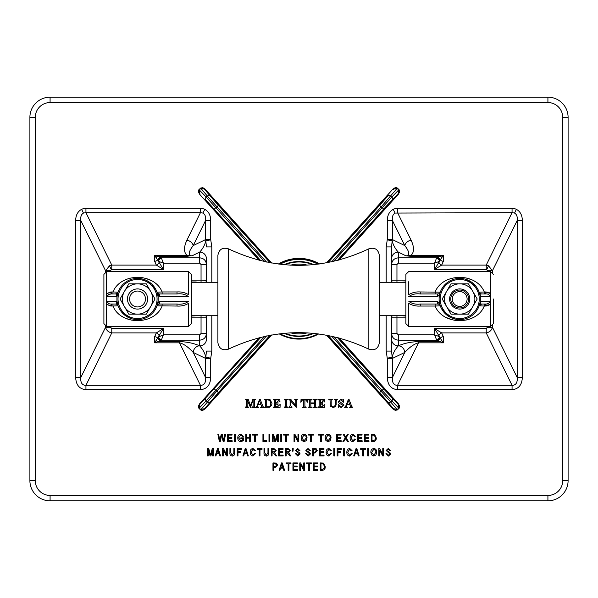 <?xml version="1.0" encoding="UTF-8"?>
<svg xmlns="http://www.w3.org/2000/svg" width="598" height="598" viewBox="0 0 598 598"><rect width="100%" height="100%" fill="white"/><g stroke="black" fill="none" stroke-linecap="round" stroke-linejoin="round"><path stroke-width="0.9" d="M401.796 315.737L405.893 316.021M196.548 315.737L191.36 316.021M196.204 281.979L191.36 281.979M260.07 337.436L199.911 404.248L199.194 408.083L200.943 409.66L204.688 408.546L205.084 408.905L202.797 410.34L201.638 410.385L200.704 409.951L200.943 409.66M260.892 337.227L199.911 404.248L199.515 403.889L259.136 337.676M264.563 336.368L215.93 390.382L216.797 391.167L200.651 409.907L198.984 408.404A2.855 2.332 -45.5 0 1 198.932 408.359L198.327 406.311L199.515 403.889M270.797 262.881L204.688 189.454L202.094 188.004L200.943 188.34L199.194 189.917L199.911 193.752L199.515 194.111L198.327 191.689L198.401 190.53L198.932 189.641L199.194 189.917M266.521 262.051L207.386 196.099A2.153 1.525 -40 0 1 208.403 195.524A2.153 1.525 -40 0 1 210.003 195.793L204.688 189.454L205.084 189.095L271.664 263.038M260.892 260.773L205.66 199.702A2.153 1.525 -44 0 1 206.243 197.131L198.984 189.596L200.651 188.093A2.855 2.332 -129.5 0 1 200.704 188.049L202.797 187.66L205.084 189.095M338.154 260.317L398.089 193.752L398.806 189.917L397.057 188.34L395.906 188.004L393.312 189.454L392.916 189.095L395.203 187.66L396.362 187.615L397.296 188.049L397.057 188.34M333.624 261.423L391.757 197.131A2.153 1.525 44 0 1 392.34 199.702L398.089 193.752L398.485 194.111L339.096 260.07M392.34 199.702L383.669 209.053L381.203 206.833L397.349 188.093L399.015 189.596A2.855 2.332 -45.5 0 1 399.068 189.641L399.673 191.689L398.485 194.111M327.345 335.284L393.312 408.546L397.057 409.66L398.806 408.083L398.089 404.248L398.485 403.889L399.673 406.311L399.599 407.47L399.068 408.359L398.806 408.083M331.658 336.143L390.614 401.901A2.153 1.525 140 0 1 387.997 402.207L393.312 408.546L392.916 408.905L326.478 335.119M387.997 402.207L379.603 392.609L382.07 390.382L399.015 408.404L397.349 409.907A2.855 2.332 -129.5 0 1 397.296 409.951L395.203 410.34L392.916 408.905M160.742 257.499A3.364 3.244 130.4 0 0 157.685 259.682A3.364 2.706 0 0 1 154.628 261.259L154.628 255.353L161.333 257.85L163.374 263.15L158.515 261.326L154.628 255.353L186.905 255.353C183.698 252.154 183.698 247.094 186.897 240.157L200.442 212.679L85.94 212.679L85.94 208.351L200.442 208.351A12.588 10.764 -56.2 0 1 204.763 209.337L202.924 213.06L200.442 212.679L200.442 208.351M161.55 258.291A3.364 2.788 135 0 0 158.515 261.326L163.374 269.421L111.774 269.421L111.774 265.093L85.94 212.679L83.458 213.06C81.35 214.248 80.438 216.678 80.73 220.348L75.669 220.348C75.819 215.086 77.8 211.415 81.62 209.337L83.458 213.06M186.897 240.157A6.728 5.195 -153.8 0 1 193.221 245.569L205.652 220.348L210.713 220.348L210.713 239.551L205.652 239.551L205.652 220.348C205.944 216.678 205.032 214.248 202.924 213.06M512.06 208.351A12.588 10.764 -56.2 0 1 516.38 209.337C520.2 211.415 522.181 215.086 522.331 220.348L517.27 220.348C517.562 216.678 516.65 214.248 514.542 213.06L512.06 212.679L395.076 213.06C392.968 214.248 392.056 216.678 392.348 220.348L404.779 245.569A6.728 5.195 -26.2 0 1 411.103 240.157L397.558 212.679L397.558 208.351L512.06 208.351L512.06 212.679L486.226 265.093L488.544 265.804L492.423 270.759L517.27 220.348L517.27 377.652L492.423 327.241C491.646 330.335 489.583 332.219 486.226 332.907L512.06 385.321C515.782 385.381 517.517 382.825 517.27 377.652L522.331 377.652C521.882 385.127 518.459 389.126 512.06 389.649L397.558 389.649C391.159 389.126 387.736 385.127 387.287 377.652L387.287 358.449A1.278 1.278 0 0 0 387.257 358.195L386.188 351.078L386.188 315.737M437.258 257.499L436.45 258.291L434.626 263.15L439.485 261.326L440.315 259.682A3.364 2.706 180 0 0 443.372 261.259L443.372 255.353L411.095 255.353L405.952 255.832L411.095 256.325L439.986 256.325L437.258 257.499A3.364 3.244 49.6 0 1 440.315 259.682L443.372 255.353L439.986 256.325A3.364 2.631 77.2 0 1 441.675 257.297M436.45 258.291A3.364 2.788 45 0 1 439.485 261.326L434.626 269.421L434.626 263.15L398.298 263.15L396.952 264.518L391.57 264.518L391.57 246.922L386.188 246.922L387.257 239.805A1.278 1.278 0 0 0 387.287 239.551L392.348 239.551L404.779 245.569C409.107 251.205 409.892 254.591 407.133 255.735L405.952 255.832L398.298 252.117C395.188 248.701 393.148 244.933 392.168 240.83L391.57 246.922L391.57 280.44A3.364 3.364 -0 0 0 392.109 282.263M488.544 265.804L486.705 269.534L487.37 270.759L492.423 270.759L492.423 272.329M206.43 258.747L206.43 280.185L206.43 258.747A6.728 6.623 180 0 0 199.702 252.117C202.812 248.701 204.852 244.933 205.832 240.83A6.713 6.406 64.2 0 1 205.652 239.551L193.221 245.569C188.893 251.205 188.108 254.591 190.867 255.735L186.905 256.325L158.014 256.325A3.364 2.631 102.8 0 0 156.325 257.297M186.905 256.325L186.905 255.353L192.048 255.832L199.702 252.117L199.702 257.85C203.791 258.246 206.033 260.466 206.43 264.518L201.048 264.518L201.048 280.156L206.43 280.44A3.364 3.364 180 0 1 205.891 282.263M201.048 264.518L199.702 263.15L163.374 263.15L163.374 269.421L156.34 265.093L111.774 265.093L109.456 265.804L105.577 270.759L80.73 220.348L80.73 377.652C80.483 382.825 82.218 385.381 85.94 385.321L85.94 389.649C79.541 389.126 76.118 385.127 75.669 377.652L75.669 220.348M109.456 265.804L111.295 269.534L110.63 270.759L105.577 270.759L105.577 271.873M279.161 333.848A40.096 40.096 0 0 0 318.697 333.923M110.63 326.329L110.63 327.241L105.577 327.241C106.354 330.335 108.417 332.219 111.774 332.907L85.94 385.321L200.442 385.321C204.165 385.381 205.899 382.825 205.652 377.652L205.652 358.449A6.713 6.406 115.8 0 1 205.832 357.17C204.852 353.067 202.812 349.299 199.702 345.883L199.702 340.15L161.333 340.15A3.364 3.087 -114.2 0 1 158.223 337.078L163.374 334.85L161.333 340.15L154.628 342.833L158.223 337.078M200.442 389.649L200.442 385.321L179.505 342.833C183.676 343.813 188.25 347.012 193.221 352.431L205.652 377.652L210.713 377.652C210.264 385.127 206.841 389.126 200.442 389.649L85.94 389.649M205.891 315.737A3.364 3.364 0 0 1 206.43 317.56L206.43 339.253A6.728 6.623 180 0 1 199.702 345.883L199.545 345.801A6.728 6.234 -64.2 0 0 193.221 352.431L205.652 358.449L210.713 358.449L210.713 377.652M206.43 317.56L206.43 339.253M206.43 282.263L206.43 280.44M160.742 340.501A3.364 3.244 49.6 0 1 157.685 338.319A3.364 2.706 180 0 0 154.628 336.741L154.628 342.833L179.505 342.833L179.505 341.622C186.98 341.817 193.662 343.215 199.545 345.801M206.43 246.922L205.832 240.83L210.743 239.805L211.812 246.922L206.43 246.922M110.63 327.241L111.774 328.579L111.774 332.907L156.34 332.907L163.374 328.579L158.515 336.674A3.364 2.788 -135 0 0 161.55 339.709M205.712 315.737A3.364 3.364 0 0 1 206.43 317.815L191.36 317.844M206.43 333.482L201.048 333.482L199.702 334.85L199.702 340.15C203.791 339.754 206.033 337.534 206.43 333.482M205.832 357.17L206.43 351.078L211.812 351.078L210.743 358.195L205.832 357.17M206.43 280.185A3.364 3.364 180 0 1 205.712 282.263M159.046 262.387A3.364 2.325 -45 0 1 156.34 265.093L154.628 261.259M154.628 336.741L156.34 332.907A3.364 2.325 -135 0 1 159.046 335.613M199.702 263.15L199.702 257.85L161.333 257.85A3.364 3.087 114.2 0 0 158.223 260.922M156.437 340.591A3.364 2.713 76 0 0 158.246 341.622L179.505 341.622M411.095 256.325L411.095 255.353C414.302 252.154 414.302 247.094 411.103 240.157M392.109 315.737A3.364 3.364 180 0 0 391.57 317.56L391.57 351.078L392.168 357.17A6.713 6.406 -115.8 0 1 392.348 358.449L392.348 377.652C392.101 382.825 393.835 385.381 397.558 385.321L397.558 389.649M512.06 389.649L512.06 385.321L397.558 385.321L418.495 342.833C414.324 343.813 409.75 347.012 404.779 352.431L392.348 377.652L387.287 377.652M391.57 317.56L391.57 351.078L386.188 351.078M391.57 282.263L391.57 280.44M439.777 260.922A3.364 3.087 65.8 0 0 436.667 257.85L398.298 257.85C394.209 258.246 391.967 260.466 391.57 264.518L391.57 280.185A3.364 3.364 -0 0 0 392.288 282.263M443.372 336.741L441.66 332.907L434.626 328.579L439.485 336.674L434.626 334.85L436.667 340.15A3.364 3.087 -65.8 0 0 439.777 337.078L440.315 338.319A3.364 2.706 0 0 1 443.372 336.741L443.372 342.833L440.315 338.319A3.364 3.244 130.4 0 1 437.258 340.501L443.372 342.833L418.495 342.833L418.495 341.622C411.02 341.817 404.338 343.215 398.455 345.801A6.728 6.234 -115.8 0 1 404.779 352.431L392.348 358.449L387.287 358.449M387.257 358.195L392.168 357.17C393.148 353.067 395.188 349.299 398.298 345.883L398.298 340.15L437.258 340.501M387.287 239.551L387.287 220.348L392.348 220.348L392.348 239.551A6.713 6.406 -64.2 0 1 392.168 240.83L387.257 239.805M391.57 258.747A6.728 6.623 0 0 1 398.298 252.117L398.298 263.15M405.893 280.156L391.57 280.185M486.705 269.534A1.398 1.196 123.8 0 0 486.226 269.421L486.226 265.093L441.66 265.093L443.372 261.259M486.226 269.421L434.626 269.421L441.66 265.093A3.364 2.325 -135 0 1 438.954 262.387M438.954 335.613A3.364 2.325 -45 0 1 441.66 332.907L486.226 332.907L486.226 328.579L487.37 327.241L492.423 327.241L492.423 325.671M396.952 333.482L398.298 334.85L398.298 340.15C394.209 339.754 391.967 337.534 391.57 333.482L396.952 333.482L396.952 317.844L405.893 317.844M392.288 315.737A3.364 3.364 180 0 0 391.57 317.815L396.952 317.844L396.952 315.737M391.57 339.253A6.728 6.623 -0 0 0 398.298 345.883L398.455 345.801M401.452 282.263L405.893 281.979M439.777 337.078L439.485 336.674A3.364 2.788 -45 0 1 436.45 339.709M441.563 340.591A3.364 2.713 104 0 1 439.754 341.622L418.495 341.622M35.282 480.643L29.9 480.643L29.9 117.358A20.183 20.183 0 0 1 50.083 97.175L547.918 97.175A20.183 20.183 0 0 1 568.1 117.358L568.1 480.643A20.183 20.183 0 0 1 547.918 500.825L50.083 500.825A20.183 20.183 0 0 1 29.9 480.643A20.183 20.183 0 0 0 50.083 500.825L50.083 495.443L547.918 495.443A14.801 14.801 0 0 0 562.718 480.643L562.718 117.358A14.801 14.801 0 0 0 547.918 102.557L50.083 102.557A14.801 14.801 0 0 0 35.282 117.358L35.282 480.643A14.801 14.801 0 0 0 50.083 495.443L547.918 495.443L547.918 500.825A20.183 20.183 0 0 0 568.1 480.643L562.718 480.643M105.577 326.127L105.577 327.241L80.73 377.652L75.669 377.652M214.331 388.947L215.93 390.382L198.984 408.404M200.651 188.093L207.386 196.099L206.243 197.131L264.563 261.632M220.243 441.623L219.399 441.623L217.844 434.208L218.629 434.208L219.795 440.584L221.238 434.208L222.306 434.208L223.645 440.584L224.841 434.208L225.625 434.208L224.033 441.623L223.181 441.623L221.716 435.105L220.243 441.623M232.151 441.623L227.621 441.623L227.621 434.208L232.054 434.208L232.054 435.075L228.391 435.075L228.391 437.385L231.86 437.385L231.86 438.252L228.391 438.252L228.391 440.756L232.151 440.756L232.151 441.623M235.403 441.623L234.633 441.623L234.633 434.208L235.403 434.208L235.403 441.623M242.706 438.73L240.874 438.73L240.874 437.863L243.476 437.863L243.476 440.584L240.927 441.72C238.819 441.421 237.772 440.158 237.795 437.953C237.75 435.71 238.774 434.432 240.874 434.111L243.379 436.323L242.609 436.518L240.8 434.978L238.565 437.915L240.882 440.853L242.706 440.091L242.706 438.73M246.54 441.623L245.771 441.623L245.771 434.208L246.54 434.208L246.54 437.288L249.717 437.288L249.717 434.208L250.487 434.208L250.487 441.623L249.717 441.623L249.717 438.155L246.54 438.155L246.54 441.623M255.376 441.623L254.606 441.623L254.606 435.075L252.588 435.075L252.588 434.208L257.402 434.208L257.402 435.075L255.376 435.075L255.376 441.623M266.805 441.623L262.948 441.623L262.948 434.208L263.718 434.208L263.718 440.756L266.805 440.756L266.805 441.623M269.765 441.623L268.995 441.623L268.995 434.208L269.765 434.208L269.765 441.623M273.122 441.623L272.352 441.623L272.352 434.208L273.555 434.208L275.289 440.554L277.136 434.208L278.227 434.208L278.227 441.623L277.457 441.623L277.457 435.501L275.678 441.623L274.886 441.623L273.122 435.15L273.122 441.623M281.576 441.623L280.806 441.623L280.806 434.208L281.576 434.208L281.576 441.623M286.472 441.623L285.702 441.623L285.702 435.075L283.676 435.075L283.676 434.208L288.49 434.208L288.49 435.075L286.472 435.075L286.472 441.623M294.814 441.623L294.037 441.623L294.037 434.208L294.859 434.208L297.991 440.121L297.991 434.208L298.761 434.208L298.761 441.623L297.931 441.623L294.814 435.718L294.814 441.623M301.9 440.554L301.145 438.013C301.056 435.807 302.042 434.507 304.09 434.111C306.101 434.492 307.08 435.763 307.021 437.923L306.266 440.584L304.083 441.72L301.9 440.554M301.915 438.028L304.083 440.853L306.251 437.9L305.929 436.226L304.098 434.978L301.915 438.028M311.431 441.623L310.661 441.623L310.661 435.075L308.643 435.075L308.643 434.208L313.457 434.208L313.457 435.075L311.431 435.075L311.431 441.623M321.313 441.623L320.543 441.623L320.543 435.075L318.525 435.075L318.525 434.208L323.339 434.208L323.339 435.075L321.313 435.075L321.313 441.623M325.903 440.554L325.148 438.013C325.058 435.807 326.037 434.507 328.093 434.111C330.103 434.492 331.083 435.763 331.023 437.923L330.268 440.584L328.085 441.72L325.903 440.554M325.917 438.028L328.078 440.853L330.253 437.9L329.932 436.226L328.1 434.978L325.917 438.028M341.196 441.623L336.667 441.623L336.667 434.208L341.099 434.208L341.099 435.075L337.436 435.075L337.436 437.385L340.905 437.385L340.905 438.252L337.436 438.252L337.436 440.756L341.196 440.756L341.196 441.623M343.79 441.623L342.908 441.623L345.263 437.758L343.103 434.208L343.985 434.208L345.696 437.026L347.423 434.208L348.305 434.208L346.145 437.758L348.492 441.623L347.617 441.623L345.704 438.476L343.79 441.623M352.857 440.853L354.644 439.022L355.414 439.216L352.88 441.72C350.921 441.317 349.994 440.031 350.114 437.863C350.032 435.74 350.981 434.492 352.947 434.111L355.317 436.323L354.547 436.518L352.917 434.978L350.884 437.863L352.857 440.853M362.134 441.623L357.604 441.623L357.604 434.208L362.037 434.208L362.037 435.075L358.374 435.075L358.374 437.385L361.842 437.385L361.842 438.252L358.374 438.252L358.374 440.756L362.134 440.756L362.134 441.623M368.951 441.623L364.429 441.623L364.429 434.208L368.854 434.208L368.854 435.075L365.199 435.075L365.199 437.385L368.667 437.385L368.667 438.252L365.199 438.252L365.199 440.756L368.951 440.756L368.951 441.623M373.429 441.623L371.246 441.623L371.246 434.208L374.512 434.342L376.254 437.878C376.389 440.068 375.447 441.317 373.429 441.623M372.016 440.756L373.339 440.756L375.185 439.672L375.484 437.863L374.363 435.224L372.016 435.075L372.016 440.756M208.298 455.975L207.528 455.975L207.528 448.56L208.739 448.56L210.466 454.906L212.312 448.56L213.404 448.56L213.404 455.975L212.634 455.975L212.634 449.853L210.855 455.975L210.07 455.975L208.298 449.502L208.298 455.975M215.923 455.975L215.123 455.975L217.493 448.56L218.24 448.56L220.61 455.975L219.81 455.975L219.16 453.755L216.573 453.755L215.923 455.975M216.82 452.895L218.905 452.895L217.866 449.33L216.82 452.895M223.383 455.975L222.613 455.975L222.613 448.56L223.435 448.56L226.56 454.473L226.56 448.56L227.33 448.56L227.33 455.975L226.507 455.975L223.383 450.07L223.383 455.975M233.863 452.828L233.863 448.56L234.633 448.56L234.633 452.828C234.82 454.719 234.035 455.803 232.286 456.072C230.514 455.825 229.722 454.742 229.916 452.828L229.916 448.56L230.686 448.56L230.686 452.828L232.226 455.205L233.863 452.828M237.989 455.975L237.212 455.975L237.212 448.56L241.353 448.56L241.353 449.427L237.989 449.427L237.989 451.737L240.874 451.737L240.874 452.604L237.989 452.604L237.989 455.975M243.678 455.975L242.878 455.975L245.247 448.56L245.995 448.56L248.364 455.975L247.565 455.975L246.922 453.755L244.328 453.755L243.678 455.975M244.582 452.895L246.668 452.895L245.621 449.33L244.582 452.895M252.924 455.205L254.703 453.374L255.473 453.568L252.947 456.072C250.981 455.661 250.061 454.383 250.181 452.215C250.099 450.092 251.04 448.844 253.014 448.463L255.376 450.675L254.606 450.87L252.984 449.33L250.951 452.215L252.924 455.205M259.981 455.975L259.211 455.975L259.211 449.427L257.192 449.427L257.192 448.56L262.006 448.56L262.006 449.427L259.981 449.427L259.981 455.975M267.956 452.828L267.956 448.56L268.726 448.56L268.726 452.828C268.913 454.719 268.128 455.803 266.379 456.072C264.608 455.825 263.823 454.742 264.01 452.828L264.01 448.56L264.779 448.56L264.779 452.828L266.319 455.205L267.956 452.828M272.083 455.975L271.313 455.975L271.313 448.56L274.034 448.56L276.224 450.6L274.489 452.649L276.702 455.975L275.828 455.975L273.062 452.701L272.083 452.701L272.083 455.975M272.083 451.834L273.891 451.834L275.454 450.608L274.086 449.427L272.083 449.427L272.083 451.834M283.138 455.975L278.608 455.975L278.608 448.56L283.041 448.56L283.041 449.427L279.378 449.427L279.378 451.737L282.847 451.737L282.847 452.604L279.378 452.604L279.378 455.108L283.138 455.108L283.138 455.975M286.203 455.975L285.433 455.975L285.433 448.56L288.154 448.56L290.344 450.6L288.61 452.649L290.822 455.975L289.948 455.975L287.182 452.701L286.203 452.701L286.203 455.975M286.203 451.834L288.004 451.834L289.574 450.608L288.206 449.427L286.203 449.427L286.203 451.834M293.035 451.161L292.616 451.161L292.444 448.56L293.214 448.56L293.035 451.161M297.789 456.072L295.315 453.568L296.085 453.471L297.856 455.205L299.359 453.934L295.502 450.496L297.654 448.463L299.934 450.675L299.164 450.772L297.684 449.33L296.272 450.511L296.518 451.266L298.985 452.14L300.129 453.912L297.789 456.072M308.157 456.072L305.675 453.568L306.445 453.471L308.224 455.205L309.719 453.934L305.87 450.496L308.022 448.463L310.295 450.675L309.525 450.772L308.045 449.33L306.639 450.511L306.879 451.266L309.345 452.14L310.489 453.912L308.157 456.072M313.457 455.975L312.687 455.975L312.687 448.56L316.163 448.702L317.306 450.705L315.019 452.985L313.457 452.985L313.457 455.975M313.457 452.118L315.071 452.118L316.536 450.75L315.056 449.427L313.457 449.427L313.457 452.118M324.034 455.975L319.504 455.975L319.504 448.56L323.937 448.56L323.937 449.427L320.274 449.427L320.274 451.737L323.742 451.737L323.742 452.604L320.274 452.604L320.274 455.108L324.034 455.108L324.034 455.975M328.87 455.205L330.657 453.374L331.427 453.568L328.9 456.072C326.934 455.661 326.015 454.383 326.134 452.215C326.052 450.092 326.994 448.844 328.967 448.463L331.329 450.675L330.559 450.87L328.937 449.33L326.904 452.215L328.87 455.205M334.588 455.975L333.819 455.975L333.819 448.56L334.588 448.56L334.588 455.975M337.937 455.975L337.167 455.975L337.167 448.56L341.309 448.56L341.309 449.427L337.937 449.427L337.937 451.737L340.83 451.737L340.83 452.604L337.937 452.604L337.937 455.975M344.47 455.975L343.701 455.975L343.701 448.56L344.47 448.56L344.47 455.975M349.598 455.205L351.385 453.374L352.155 453.568L349.621 456.072C347.662 455.661 346.743 454.383 346.855 452.215C346.78 450.092 347.722 448.844 349.695 448.463L352.058 450.675L351.288 450.87L349.666 449.33L347.632 452.215L349.598 455.205M354.479 455.975L353.68 455.975L356.049 448.56L356.797 448.56L359.166 455.975L358.366 455.975L357.716 453.755L355.13 453.755L354.479 455.975M355.376 452.895L357.462 452.895L356.423 449.33L355.376 452.895M363.479 455.975L362.709 455.975L362.709 449.427L360.691 449.427L360.691 448.56L365.505 448.56L365.505 449.427L363.479 449.427L363.479 455.975M368.473 455.975L367.703 455.975L367.703 448.56L368.473 448.56L368.473 455.975M371.612 454.906L370.857 452.365C370.767 450.159 371.754 448.859 373.802 448.463C375.813 448.844 376.792 450.115 376.733 452.275L375.978 454.936L373.795 456.072L371.612 454.906M371.627 452.372L373.787 455.205L375.963 452.252L375.641 450.571L373.81 449.33L371.627 452.372M379.603 455.975L378.833 455.975L378.833 448.56L379.655 448.56L382.78 454.473L382.78 448.56L383.557 448.56L383.557 455.975L382.727 455.975L379.603 450.07L379.603 455.975M388.423 456.072L385.942 453.568L386.712 453.471L388.491 455.205L389.986 453.934L386.136 450.496L388.289 448.463L390.569 450.675L389.791 450.772L388.311 449.33L386.906 450.511L387.145 451.266L389.612 452.14L390.756 453.912L388.423 456.072M273.735 470.327L272.965 470.327L272.965 462.912L276.44 463.054L277.592 465.057L275.304 467.337L273.735 467.337L273.735 470.327M273.735 466.47L275.349 466.47L276.822 465.095L275.334 463.771L273.735 463.771L273.735 466.47M279.916 470.327L279.109 470.327L281.479 462.912L282.234 462.912L284.603 470.327L283.803 470.327L283.153 468.107L280.559 468.107L279.916 470.327M280.813 467.24L282.899 467.24L281.86 463.682L280.813 467.24M288.916 470.327L288.146 470.327L288.146 463.771L286.121 463.771L286.121 462.912L290.942 462.912L290.942 463.771L288.916 463.771L288.916 470.327M297.468 470.327L292.945 470.327L292.945 462.912L297.37 462.912L297.37 463.771L293.715 463.771L293.715 466.089L297.176 466.089L297.176 466.956L293.715 466.956L293.715 469.46L297.468 469.46L297.468 470.327M300.532 470.327L299.762 470.327L299.762 462.912L300.585 462.912L303.709 468.817L303.709 462.912L304.479 462.912L304.479 470.327L303.657 470.327L300.532 464.422L300.532 470.327M309.375 470.327L308.605 470.327L308.605 463.771L306.58 463.771L306.58 462.912L311.394 462.912L311.394 463.771L309.375 463.771L309.375 470.327M317.927 470.327L313.397 470.327L313.397 462.912L317.83 462.912L317.83 463.771L314.167 463.771L314.167 466.089L317.635 466.089L317.635 466.956L314.167 466.956L314.167 469.46L317.927 469.46L317.927 470.327M322.404 470.327L320.222 470.327L320.222 462.912L323.488 463.046L325.23 466.575C325.357 468.772 324.415 470.021 322.404 470.327M320.991 469.46L322.315 469.46L324.161 468.376L324.452 466.567L323.339 463.921L320.991 463.771L320.991 469.46M245.494 399.711L245.494 399.3L248.177 399.3L250.614 405.676L252.857 399.3L255.533 399.3L254.285 400.182L254.285 406.558L255.533 407.373L251.908 407.373L253.148 406.558L253.148 399.711L250.457 407.373L247.146 399.741L247.146 405.608L248.387 407.373L245.494 407.373L246.735 405.668L246.735 400.114L245.494 399.711M256.998 405.967L259.667 399.195L260.16 399.195L262.948 406.505L263.912 407.373L260.601 407.373L261.745 406.61L261.042 404.682L257.94 404.682L257.402 406.304L258.635 407.373L255.735 407.373L256.998 405.967M260.885 404.27L259.517 400.69L258.104 404.27L260.885 404.27M264.331 399.711L264.331 399.3L270.057 399.628L271.985 403.299L271.649 405.257L269.571 407.186L264.331 407.373L265.572 406.58L265.572 400.084L264.331 399.711M267.186 399.711L266.708 400.129L266.708 406.558L268.001 406.961L269.623 406.483L270.318 405.594L270.64 403.456L269.93 400.503L267.186 399.711M273.226 399.711L273.226 399.3L279.849 399.3L279.954 401.991L277.599 399.711L275.611 400.137L275.611 403.03L276.298 403.03L277.988 401.265L277.988 405.197L275.611 403.441L275.611 406.603L277.382 406.961L280.163 404.375L280.058 407.373L273.226 407.373L274.467 406.52L274.467 400.137L273.226 399.711M284.2 399.711L284.2 399.3L287.825 399.3L286.577 400.271L286.577 406.378L287.825 407.373L284.2 407.373L285.44 406.378L285.44 400.271L284.2 399.711M288.856 399.711L288.856 399.3L290.733 399.3L295.793 405.646L295.793 401.056L294.65 399.3L297.341 399.3L296.204 400.959L296.204 407.373L290.516 400.81L290.516 405.646L291.959 407.373L288.856 407.373L290.097 405.713L290.097 400.286L288.856 399.711M300.861 402.305L301.041 399.3L307.626 399.3L307.798 402.305L305.451 399.711L304.898 400.182L304.898 406.58L306.139 407.373L302.521 407.373L303.762 406.625L303.762 400.129L303.231 399.711L301.908 400.436L300.861 402.305M308.419 399.711L308.419 399.3L312.044 399.3L310.796 400.406L310.796 402.925L314.526 402.925L314.526 400.406L313.285 399.3L316.903 399.3L315.662 400.466L315.744 406.775L316.903 407.373L313.285 407.373L314.451 406.767L314.526 403.441L310.796 403.441L310.87 406.782L312.044 407.373L308.419 407.373L309.659 406.221L309.659 400.398L308.419 399.711M317.942 399.711L317.942 399.3L324.565 399.3L324.669 401.991L322.315 399.711L320.319 400.137L320.319 403.03L321.014 403.03L322.703 401.265L322.703 405.197L320.954 403.441L320.319 403.441L320.319 406.603L322.09 406.961L324.878 404.375L324.774 407.373L317.942 407.373L319.183 406.52L319.183 400.137L317.942 399.711M328.81 399.711L328.81 399.3L332.428 399.3L331.187 400.122L331.187 404.756L331.322 405.855L333.378 407.066L335.74 404.928L335.74 401.161L334.499 399.3L337.399 399.3L336.158 400.78L336.158 404.719L335.411 406.7L333.183 407.477L330.283 406.162L330.051 400.107L328.81 399.711M340.77 399.195L342.699 400.025L343.611 399.3L343.611 402.2L340.748 399.614L339.156 401.079L344.022 405.01L341.413 407.477L339.253 406.647L338.229 407.373L338.229 404.27L341.406 407.066L343.192 405.437L339.059 403.127L338.333 401.579L340.77 399.195M345.801 405.967L348.47 399.195L348.963 399.195L351.751 406.505L352.715 407.373L349.404 407.373L350.548 406.61L349.845 404.682L346.743 404.682L346.205 406.304L347.438 407.373L344.538 407.373L345.801 405.967M349.688 404.27L348.32 400.69L346.907 404.27L349.688 404.27M467.113 299A7.4 7.4 0 0 0 456.012 292.594A7.4 7.4 0 0 0 456.012 305.406A7.4 7.4 0 0 0 467.113 299M468.668 299A8.955 8.955 0 0 1 459.713 307.955A8.955 8.955 0 0 1 450.765 299A8.955 8.955 0 0 1 459.713 290.045A8.955 8.955 0 0 1 468.668 299M469.804 299A10.091 10.091 0 0 0 454.667 290.262A10.091 10.091 0 0 0 454.667 307.738A10.091 10.091 0 0 0 469.804 299M228.406 349.18C222.516 350.862 219.018 348.694 217.896 342.676L217.896 255.324C219.018 249.306 222.516 247.138 228.406 248.82L228.406 349.18C275.222 327.181 322.03 327.181 368.846 349.18L368.846 248.82C322.03 270.819 275.222 270.819 228.406 248.82M368.846 349.18C374.737 350.862 378.235 348.694 379.356 342.676L379.356 255.324C378.235 249.306 374.737 247.138 368.846 248.82M144.193 303.35A7.946 7.946 0 0 0 137.981 291.062A7.946 7.946 0 0 0 130.446 302.588A7.946 7.946 0 0 0 144.193 303.35M145.987 304.517A10.091 10.091 0 0 1 132.023 307.447A10.091 10.091 0 0 1 129.093 293.483A10.091 10.091 0 0 1 143.057 290.553A10.091 10.091 0 0 1 145.987 304.517M137.54 319.601A20.601 20.601 0 0 1 117.574 293.924A20.601 20.601 0 0 1 158.141 299A20.601 20.601 0 0 1 134.109 319.317M127.21 316.828L126.26 316.237A20.601 20.601 0 0 0 127.987 317.254M131.964 318.831L129.4 317.927A20.601 20.601 0 0 0 132.457 318.966L125.318 315.587L121.14 311.468L119.234 308.448M140.964 319.317A20.601 20.601 0 0 0 142.593 318.973L139.252 319.534L134.094 319.31M144.185 318.502A20.601 20.601 0 0 0 147.101 317.254L146.547 317.531M191.36 280.686L191.36 282.263L217.896 282.263M217.896 315.737L191.36 315.737L191.36 317.314L191.36 299L191.36 323.638L188.669 326.329L188.669 303.261C185.148 305.421 181.261 306.348 177.008 306.041L177.008 304.046L159.509 304.046L159.733 301.355L188.669 301.556M106.594 304.262L106.594 326.329L103.903 323.638L103.903 274.362L106.594 271.671L106.594 293.655L111.602 291.959L111.602 293.954L115.571 293.954C116.386 293.618 116.662 294.515 116.401 296.645L107.319 296.645L106.594 295.434L106.594 302.566L107.319 301.355C107.917 303.373 109.344 304.27 111.602 304.046L111.602 306.041L106.594 304.345L110.63 305.997M111.602 291.959L112.962 291.959C120.714 272.531 154.434 272.568 162.118 291.959L177.008 291.959C181.261 291.652 185.148 292.579 188.669 294.739L188.669 271.671L191.36 274.362L191.36 299M157.304 293.177L156.975 292.16L162.118 291.959L162.118 293.954L177.008 293.954L159.509 293.954L159.733 296.645L157.304 293.177M155.846 289.552L151.929 284.252L147.168 280.783M145.74 280.096L141.031 278.698L137.772 278.399M112.962 293.954L112.962 291.959L118.105 292.16L116.401 296.645M139.237 278.466L140.934 278.675M144.163 279.49L147.093 280.746M106.594 295.434L106.594 293.655L110.63 292.003M111.602 304.046L115.571 304.046C116.386 304.382 116.662 303.485 116.401 301.355L116.939 302.125L116.939 295.875M116.939 302.125L118.105 305.84L111.602 306.041M177.008 306.041L156.975 305.84L158.141 303.014L158.141 294.986M122.164 316.499L123.39 317.209M125.931 318.42L131.149 320.042L136.411 320.692M137.817 320.707L141.225 320.491M162.118 304.046L162.118 306.041C154.381 325.462 120.669 325.439 112.962 306.041L112.962 304.046M151.548 280.716L145.89 278.444L142.122 277.629M141.704 277.569L133.324 277.577M130.895 278.01L127.568 278.952M126.133 279.498L125.483 279.767M125.057 279.961L122.769 281.135M139.252 319.534L137.503 319.601M135.275 319.481L134.124 319.317M149.747 315.595L152.101 313.576M154.157 311.184L155.846 308.448M106.594 304.345L106.594 302.566M188.669 296.444L188.43 296.645C185.358 294.291 181.545 293.394 177.008 293.954L177.008 291.959M158.141 303.014L159.733 301.355M111.602 293.954C109.344 293.73 107.917 294.627 107.319 296.645M177.008 304.046C181.545 304.606 185.358 303.709 188.43 301.355M108.881 303.552L107.737 302.738M107.715 295.292L110.63 294.007M117.328 293.297A2.691 2.691 0 0 1 116.939 293.581M118.105 292.16A2.691 2.691 0 0 1 115.571 293.954L118.083 292.22M115.571 304.046A2.691 2.691 0 0 1 118.105 305.84M156.975 292.16A2.691 2.691 0 0 0 159.509 293.954M156.975 305.84A2.691 2.691 0 0 1 159.509 304.046M459.713 278.399A20.601 20.601 0 0 1 479.678 304.076A20.601 20.601 0 0 1 439.111 299A20.601 20.601 0 0 1 459.713 278.399M456.289 278.683A20.601 20.601 0 0 0 454.659 279.027L458.001 278.466L463.158 278.69M453.067 279.498A20.601 20.601 0 0 0 450.152 280.746L450.705 280.469M493.35 299L493.35 323.638L493.35 299M490.659 293.738L489.082 292.624L486.623 292.003M408.584 281.763L408.584 294.739C412.112 292.579 415.991 291.652 420.245 291.959L420.245 293.954L437.743 293.954L437.519 296.645L408.584 296.444M485.651 306.041L485.651 304.046C487.908 304.27 489.336 303.373 489.934 301.355L490.659 302.566L490.659 304.345L484.29 306.041C476.546 325.469 442.819 325.432 435.135 306.041L420.245 306.041C415.991 306.348 412.112 305.421 408.584 303.261L408.584 326.329L405.893 323.638L405.893 274.362L408.584 271.671L490.659 271.671L493.35 274.362M439.949 304.823L440.278 305.84L435.135 306.041L435.135 304.046L437.743 304.046L420.245 304.046C415.707 304.606 411.902 303.709 408.823 301.355L437.519 301.355L439.949 304.823M441.406 308.448L445.323 313.748L450.085 317.217M451.512 317.904L456.222 319.302L459.481 319.601M484.29 304.046L484.29 306.041L479.148 305.84L480.852 301.355C480.59 303.485 480.867 304.382 481.689 304.046L485.651 304.046M458.016 319.534L456.326 319.325M453.09 318.51L450.167 317.254M490.659 302.566L490.659 295.434L489.934 296.645C489.336 294.627 487.908 293.73 485.651 293.954L485.651 291.959L490.659 293.655L490.659 295.434M485.651 293.954L481.689 293.954C480.867 293.618 480.59 294.515 480.852 296.645L480.321 295.875L480.321 302.125M480.321 295.875L479.148 292.16L485.651 291.959M420.245 291.959L440.278 292.16L439.111 294.986L439.111 303.014M475.096 281.501L473.87 280.791M471.329 279.58L466.104 277.958L460.841 277.308M459.436 277.293L456.035 277.509M435.135 293.954L435.135 291.959C442.871 272.539 476.584 272.561 484.29 291.959L484.29 293.954M486.623 305.997L490.659 304.345L490.659 326.329L493.35 323.638M445.704 317.284L451.363 319.556L455.138 320.371M455.556 320.431L463.936 320.423M466.358 319.99L469.684 319.048M471.127 318.502L471.777 318.233M472.196 318.039L474.483 316.865M458.001 278.466L459.75 278.399M461.977 278.519L463.129 278.683M465.289 279.169L467.853 280.073M470.043 281.172L471 281.763M478.019 289.552L476.12 286.532L471.934 282.413L464.796 279.034M447.506 282.406L445.151 284.424M443.103 286.816L441.406 289.552M439.111 294.986L437.519 296.645M420.245 293.954C415.707 293.394 411.902 294.291 408.823 296.645M440.278 305.84A2.691 2.691 0 0 0 437.743 304.046L437.519 301.355M488.379 294.448L489.515 295.263M489.538 302.708L486.623 303.993M479.925 304.703A2.691 2.691 0 0 1 480.314 304.419M479.148 305.84A2.691 2.691 0 0 1 481.689 304.046L479.17 305.78M481.689 293.954A2.691 2.691 0 0 1 479.148 292.16M420.245 306.041L420.245 304.046M440.278 292.16A2.691 2.691 0 0 1 437.743 293.954M150.659 291.428A15.152 15.152 0 0 0 124.421 291.428A15.152 15.152 0 0 0 137.54 314.152A15.152 15.152 0 0 0 150.659 291.428L155.032 299L146.286 314.152L128.794 314.152L120.049 299L128.794 283.848L146.286 283.848L150.659 291.428M472.839 291.428A15.152 15.152 0 0 0 446.594 291.428A15.152 15.152 0 0 0 459.713 314.152A15.152 15.152 0 0 0 472.839 291.428L477.211 299L468.458 314.152L450.967 314.152L442.221 299L450.967 283.848L468.458 283.848L472.839 291.428M318.667 264.084A40.081 40.081 0 0 0 279.191 264.159M278.317 264.047A40.619 40.619 0 0 1 319.549 263.965M300.473 332.645A33.682 33.682 0 0 1 297.393 332.645M297.393 265.355A33.682 33.682 0 0 1 300.473 265.355M317.874 333.819A39.603 39.603 0 0 1 279.991 333.744M283.998 333.318A37.45 37.45 0 0 0 313.868 333.378M312.956 333.288A37.024 37.024 0 0 1 284.91 333.236M284.91 264.764A37.024 37.024 0 0 1 312.956 264.712M307.297 265.123A34.878 34.878 0 0 0 290.568 265.153M290.568 332.847A34.878 34.878 0 0 0 307.297 332.877M399.015 189.596L391.757 197.131L390.614 196.099A2.153 1.525 -140 0 0 389.597 195.524A2.153 1.525 -140 0 0 387.997 195.793L327.345 262.716M81.62 209.337A12.588 10.764 -123.8 0 1 85.94 208.351M204.763 209.337C208.582 211.415 210.563 215.086 210.713 220.348M516.38 209.337L514.542 213.06M387.287 220.348C387.437 215.086 389.418 211.415 393.237 209.337L395.076 213.06M393.237 209.337A12.588 10.764 -123.8 0 1 397.558 208.351M279.991 264.256A39.603 39.603 0 0 1 317.874 264.181M271.664 334.962L205.084 408.905M259.136 260.324L199.515 194.111M326.478 262.881L392.916 189.095M339.096 337.93L398.485 403.889M211.812 246.922L211.812 282.263M211.812 315.737L211.812 351.078M522.331 220.348L522.331 377.652M386.188 282.263L386.188 246.922M201.048 315.737L201.048 333.482M191.36 280.156L201.048 280.156L201.048 282.263M328.115 262.574L379.603 205.391L381.203 206.833L331.658 261.857M313.868 264.622A37.45 37.45 0 0 0 283.998 264.682M210.003 195.793L218.397 205.391L214.331 209.053M270.042 335.254L218.397 392.609L216.797 391.167L266.521 335.949M337.324 337.474L383.669 388.947L382.07 390.382L333.624 336.577M110.63 270.759L110.63 271.671M111.774 328.579L163.374 328.579L163.374 334.85L199.702 334.85M111.295 269.534A1.398 1.196 -123.8 0 1 111.774 269.421M396.952 282.263L396.952 264.518M486.226 328.579L434.626 328.579L434.626 334.85L398.298 334.85M487.37 270.759L487.37 271.671M487.37 326.329L487.37 327.241M35.282 117.358L29.9 117.358A20.183 20.183 0 0 1 50.083 97.175L50.083 102.557M547.918 102.557L547.918 97.175A20.183 20.183 0 0 1 568.1 117.358L562.718 117.358M205.66 199.702L260.07 260.564M218.397 205.391L270.042 262.746M379.603 205.391L387.997 195.793M383.669 209.053L337.324 260.526M383.669 388.947L398.089 404.248L338.154 337.683M379.603 392.609L328.115 335.426M392.34 398.298A2.153 1.525 -44 0 1 391.757 400.869L390.614 401.901L397.349 409.907M218.397 392.609L204.688 408.546L270.797 335.119M210.003 402.207A2.153 1.525 40 0 1 207.386 401.901L206.243 400.869A2.153 1.525 44 0 1 205.66 398.298M137.54 318.525A19.525 19.525 0 0 0 154.448 289.238A19.525 19.525 0 0 0 120.632 289.238A19.525 19.525 0 0 0 137.54 318.525M188.669 316.237L188.669 326.329L106.594 326.329M188.43 296.645L159.733 296.645M107.319 301.355L116.401 301.355M459.713 279.475A19.525 19.525 0 0 0 442.804 308.762A19.525 19.525 0 0 0 476.628 308.762A19.525 19.525 0 0 0 459.713 279.475M490.659 293.655L490.659 271.671M490.659 326.329L408.584 326.329L408.584 316.237M489.934 296.645L480.852 296.645M480.852 301.355L489.934 301.355M405.893 282.263L379.356 282.263M405.893 315.737L379.356 315.737M188.669 271.671L106.594 271.671"/></g></svg>
